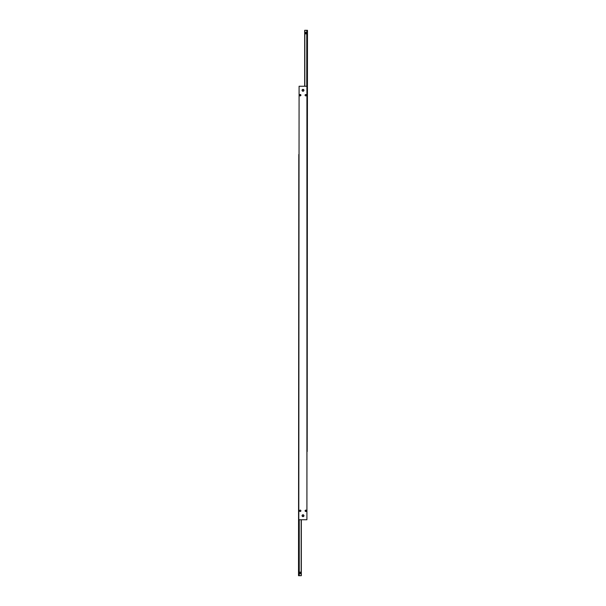 <?xml version="1.0" encoding="UTF-8"?>
<svg xmlns="http://www.w3.org/2000/svg" width="606" height="606" viewBox="0 0 606 606"><rect width="100%" height="100%" fill="white"/><g stroke="black" fill="none" stroke-linecap="round" stroke-linejoin="round"><path stroke-width="0.91" d="M304.954 33.095L305.795 32.254L306.636 33.095L305.795 33.936L304.954 33.095M306.75 32.512L306.765 32.535A1.121 1.121 0 0 1 306.765 33.656L306.75 32.512M307.197 451.515L307.477 30.3L304.682 30.3L304.682 33.095A1.121 1.121 0 0 1 304.826 32.535L304.826 33.656A1.121 1.121 0 0 1 304.682 33.095L304.682 86.241M306.765 30.3L306.765 32.535M306.765 33.656L306.765 86.241M304.826 86.241L304.826 33.656M304.826 32.535L304.826 30.3M306.485 510.813L305.795 511.502L305.106 510.813A0.689 0.689 0 0 1 305.795 510.123A0.689 0.689 0 0 1 306.485 510.813L305.795 511.502L305.106 510.813L305.795 510.123L306.485 510.813A0.689 0.689 0 0 1 305.795 511.502A0.689 0.689 0 0 1 305.106 510.813L305.795 510.123L306.431 511.078M306.06 511.449L305.53 511.449M305.53 510.176L306.06 510.176M305.098 95.187A0.697 0.697 0 0 1 305.795 94.491A0.697 0.697 0 0 1 306.5 95.187A0.697 0.697 0 0 1 305.795 95.884A0.697 0.697 0 0 1 305.098 95.187M299.561 95.46L300.205 94.491L300.902 95.187L300.205 95.884L299.5 95.187A0.697 0.697 0 0 1 300.205 94.491A0.697 0.697 0 0 1 300.902 95.187L300.205 95.884L299.561 94.915M300.205 94.491L300.902 95.187A0.697 0.697 0 0 1 300.205 95.884A0.697 0.697 0 0 1 299.5 95.187L300.478 94.544M299.515 510.813A0.689 0.689 0 0 1 300.205 510.123A0.689 0.689 0 0 1 300.894 510.813A0.689 0.689 0 0 1 300.205 511.502A0.689 0.689 0 0 1 299.515 510.813M300.849 94.915L300.849 95.46M302.068 90.294A0.932 0.932 0 0 1 303 89.362A0.932 0.932 0 0 1 303.932 90.294A0.932 0.932 0 0 1 303 91.226A0.932 0.932 0 0 1 302.068 90.294M302.068 515.706A0.932 0.932 0 0 1 303 514.774A0.932 0.932 0 0 1 303.932 515.706A0.932 0.932 0 0 1 303 516.638A0.932 0.932 0 0 1 302.068 515.706M298.803 519.759L299.084 86.241L298.803 519.759M306.916 86.241L306.916 519.759L307.197 86.241L299.084 86.241M299.084 519.759L306.916 519.759M301.046 572.905L300.205 573.746L299.364 572.905L300.205 572.064L301.046 572.905M299.25 573.488L299.235 573.465A1.121 1.121 0 0 1 299.235 572.344L299.25 573.488M298.803 154.485L298.523 575.7L301.318 575.7L301.318 572.905A1.121 1.121 0 0 1 301.174 573.465L301.174 572.344A1.121 1.121 0 0 1 301.318 572.905L301.318 519.759M299.235 575.7L299.235 573.465M299.235 572.344L299.235 519.759M301.174 519.759L301.174 572.344M301.174 573.465L301.174 575.7M303 89.567A0.727 0.727 0 0 1 303.727 90.294A0.727 0.727 0 0 1 303 91.021A0.727 0.727 0 0 1 302.273 90.294A0.727 0.727 0 0 1 303 89.567M303 516.433A0.727 0.727 0 0 1 302.273 515.706A0.727 0.727 0 0 1 303 514.979A0.727 0.727 0 0 1 303.727 515.706A0.727 0.727 0 0 1 303 516.433"/></g></svg>
